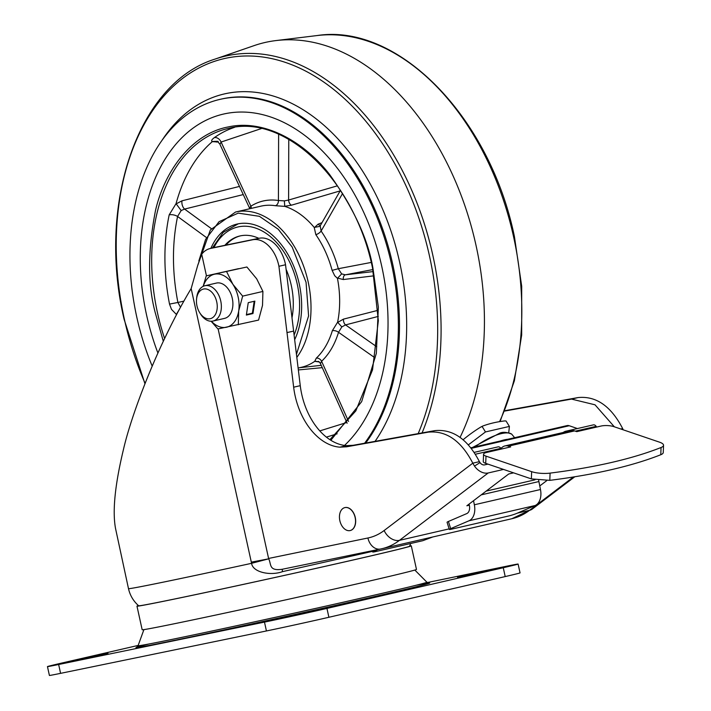 <?xml version="1.0" encoding="UTF-8"?>
<svg xmlns="http://www.w3.org/2000/svg" width="711" height="711" viewBox="0 0 711 711"><rect width="100%" height="100%" fill="white"/><g stroke="black" fill="none" stroke-linecap="round" stroke-linejoin="round"><path stroke-width="1.07" d="M483.551 454.258L483.276 461.492A9.056 2.577 2.2 0 0 485.711 463.368L531.357 478.894L549.807 480.352C595.045 474.619 632.035 466.078 660.777 454.738A15.1 4.293 2.2 0 0 663.256 452.516L663.541 445.282A15.1 4.293 -177.8 0 1 661.061 447.512C632.31 458.844 595.32 467.385 550.092 473.117A15.1 4.293 -177.8 0 1 531.641 471.66L485.995 456.133A9.056 2.577 -177.8 0 1 483.551 454.258A9.056 2.577 -177.8 0 1 486.422 452.498L510.667 446.908L508.463 446.161A13.589 9.003 77 0 0 504.899 445.939A13.589 9.003 77 0 0 501.175 448.392L501.015 448.597M663.541 445.282A15.1 4.293 -177.8 0 0 659.47 442.153L613.824 426.627A9.056 2.577 -177.8 0 0 601.026 426.049L576.781 431.648L574.586 430.902A13.589 9.003 -103 0 0 571.022 430.679L504.899 445.939M503.53 469.429L488.199 472.966A13.589 9.758 -127.2 0 1 474.513 466.096L480.014 462.603A4.533 3.253 52.8 0 0 484.573 464.887L487.924 464.114M469.331 505.21L466.851 505.779L508.721 473.979L513.609 472.851M546.777 480.618L539.747 485.96M372.537 551.327A141.302 1.662 167.6 0 1 364.965 553.078L282.48 571.644L282.223 569.271C268.58 571.226 271.513 564.347 268.696 558.828L251.596 563.316A144.964 1.706 -12.4 0 1 128.487 588.646C130.042 595.454 133.437 601.168 138.663 605.781A138.707 1.635 -12.4 0 0 219.352 589.552A138.707 1.635 -12.4 0 0 364.165 557.442A138.707 1.635 -12.4 0 0 409.607 546.217L410.682 543.488M409.732 545.924A140.431 1.653 167.6 0 1 411.287 545.826A140.431 1.653 167.6 0 1 323.061 566.809A140.431 1.653 167.6 0 1 171.644 599.64A140.431 1.653 167.6 0 1 136.974 606.145A140.431 1.653 167.6 0 1 138.423 605.576M136.974 606.145L142.164 629.733A140.431 1.653 -12.4 0 0 176.835 623.236A140.431 1.653 -12.4 0 0 328.251 590.406A140.431 1.653 -12.4 0 0 416.477 569.422L411.287 545.826M138.174 645.419L62.301 662.928A45.3 0.533 167.6 0 0 47.459 666.598A45.3 0.533 167.6 0 0 58.649 664.501L264.483 622.107A45.3 0.533 167.6 0 0 326.944 608.42L503.264 567.725A45.3 0.533 167.6 0 0 518.106 564.054L520.052 572.906A45.3 0.533 -12.4 0 1 505.21 576.577L503.264 567.725M427.311 582.549L506.916 566.152A45.3 0.533 167.6 0 1 518.106 564.054M107.992 653.382L75.482 660.439L107.992 653.382M313.835 610.989L281.316 618.046L313.835 610.989M457.564 577.279L490.083 570.213L457.626 577.563M47.459 666.598L49.406 675.45A45.3 0.533 -12.4 0 0 60.586 673.353L266.429 630.959A45.3 0.533 -12.4 0 0 328.891 617.272L505.21 576.577M268.696 558.828L251.312 562.134L251.596 563.316C252.725 572.453 270.767 575.99 282.48 571.644M251.312 562.134L191.161 288.559L197.782 265.167L201.702 254.218A30.2 20.015 77 0 1 210.163 248.53A30.2 20.015 77 0 1 210.474 248.459L252.618 239.776A30.2 20.015 77 0 1 278.925 266.278L293.652 387.193A60.399 40.02 -103 0 0 339.92 447.166L346.71 446.784L428.253 432.155C446.295 430.386 461.146 440.731 472.797 463.172L474.513 466.096M128.487 588.646L115.502 528.317C112.329 510.889 115.022 484.44 123.581 448.952C131.553 414.166 158.091 343.609 191.161 288.559M380.403 549.052L281.885 569.342L380.581 549.016A13.589 10.176 -101.6 0 1 367.916 537.996L268.589 558.455L218.126 328.917M206.448 275.824L201.702 254.218M504.65 411.082L571.52 399.093L595.018 404.808L614.34 426.804M623.2 429.817L622.667 428.582C611.016 406.141 596.165 395.796 578.132 397.565L504.801 410.709M620.819 429.009L622.667 428.582M480.014 462.603L479.41 461.643C467.758 439.202 452.907 428.866 434.865 430.626L353.198 445.282L346.568 445.637A60.399 40.02 77 0 1 300.264 385.673L285.538 264.759A30.2 20.015 -103 0 0 259.231 238.256L217.077 246.93A30.2 20.015 -103 0 0 216.775 247.001A30.2 20.015 -103 0 0 216.473 247.073M353.198 445.282L346.595 446.801L353.216 445.282M285.538 264.759L278.925 266.278M346.568 445.637L339.92 447.157M479.41 461.643L472.797 463.172L384.144 530.513A13.589 9.758 52.8 0 0 399.493 540.333L449.148 528.877M473.526 500.713L474.353 504.783A15.1 10.007 77 0 1 469.002 520.781L450.676 528.637L448.419 521.465A6.043 0.533 162.5 0 0 447.059 522.265L449.325 529.437A6.043 0.533 -17.5 0 0 451.378 529.206L508.676 515.982A6.043 0.533 -17.5 0 0 516.799 513.378L535.116 505.521A15.1 10.007 -103 0 0 540.467 489.523L538.671 480.378M448.419 521.465L466.736 513.609A7.554 5.004 -103 0 0 469.411 505.61L469.1 504.072M449.325 529.437A6.043 0.533 -17.5 0 1 450.676 528.637M377.985 549.55L372.768 552.047L374.306 551.887L422.796 540.698L432.715 537.001M468.238 444.944L485.48 431.941L482.129 426.511L480.707 427.098L482.751 426.049M483.071 425.916L482.129 426.511L483.071 425.916A151.434 100.971 -140.7 0 1 493.523 422.841A151.434 100.971 -140.7 0 1 504.703 420.921L506.045 420.992L509.405 426.422L508.729 432.759M480.707 427.098A151.434 137.383 -70.2 0 0 462.994 439.833M485.48 431.941L509.405 426.422M577.421 428.555L569.227 425.738A8.15 5.404 -103 0 0 567.076 425.596L470.709 447.841M562.979 432.528L564.774 431.55A4.23 2.8 77 0 1 565.254 431.364A4.23 2.8 77 0 1 566.827 431.639M501.619 447.877L500.668 448.099M501.335 449.059L500.855 448.357A4.23 2.8 -103 0 0 498.038 446.872L474.068 452.409M596.653 427.062L596.173 426.36A4.23 2.8 -103 0 0 593.356 424.876L565.254 431.364M500.42 440.98A28.689 9.785 -31.7 0 1 504.303 439.878A28.689 9.785 -31.7 0 1 507.77 439.282M350.212 530.539A11.776 7.803 77 0 0 350.274 530.53A11.776 7.803 77 0 0 355.251 517.386A11.776 7.803 77 0 0 345.093 507.547A11.776 7.803 -103 0 0 344.977 507.574A11.776 7.803 -103 0 0 344.844 507.61A11.776 7.803 -103 0 0 339.867 520.745A11.776 7.803 -103 0 0 350.025 530.584A11.776 7.803 77 0 0 350.141 530.557A11.776 7.803 77 0 0 355.118 517.421A11.776 7.803 77 0 0 344.968 507.583A11.776 7.803 -103 0 0 344.906 507.592M381.771 266.429A181.207 120.07 77 0 1 344.533 445.433A181.207 120.07 77 0 0 381.771 266.429A181.207 120.07 77 0 0 223.405 114.089A181.207 120.07 77 0 1 381.771 266.429M157.886 352.985A181.207 120.07 77 0 1 146.537 314.875A181.207 120.07 77 0 1 223.405 114.089A181.207 120.07 77 0 0 146.537 314.875A181.207 120.07 77 0 0 157.886 352.985M364.619 443.22A196.307 130.077 -103 0 0 391.574 264.403A196.307 130.077 -103 0 0 220.01 99.371A196.307 130.077 -103 0 0 136.734 316.893A196.307 130.077 -103 0 0 152.163 366.058M460.017 437.487A241.607 160.091 -103 0 0 476.077 245.633A241.607 160.091 -103 0 0 275.948 40.58A241.607 160.091 -103 0 0 267.372 41.976A241.607 160.091 -103 0 0 254.156 45.602L214.962 59.12A237.243 157.202 -103 0 1 227.947 55.565A237.243 157.202 -103 0 1 432.883 255.533A237.243 157.202 -103 0 1 422.076 432.928M210.829 248.37A70.976 47.024 77 0 1 237.172 224.045A70.976 47.024 77 0 1 299.198 283.707A70.976 47.024 77 0 1 294.701 339.618M180.541 307.259L177.892 302.468L169.52 304.095L171.484 309.365L176.461 314.529A166.107 110.063 -103 0 0 176.524 314.769M332.126 270.384L334.685 275.708L337.441 278.339L341.635 273.895L338.294 268.714L332.126 270.384A83.054 55.031 -103 0 0 315.835 234.666A4.533 1.751 145.2 0 0 321.114 231.048L342.524 193.57M278.623 134.219L278.419 200.502A4.533 3.279 -81.1 0 1 275.344 205.71L284.764 206.377A83.054 55.031 -103 0 1 314.226 227.449L315.835 234.666M220.019 144.129L221.094 142.049A6.043 4.364 54.7 0 0 214.349 137.623C211.682 139.614 210.998 140.956 212.305 141.649A166.107 110.063 -103 0 0 176.044 203.657L169.191 214.846A6.043 2.595 -168.1 0 1 177.572 216.473L181.172 210.545L176.044 203.657M176.461 314.2L179.492 309.196M212.305 141.649L218.259 141.978M239.474 186.424L182.016 200.813L176.044 203.915M212.545 141.498L217.077 141.285L219.708 143.844L249.419 207.852M326.385 437.132L337.121 433.808M181.172 210.545L184.584 209.078A6.043 3.404 76 0 1 182.016 200.813M211.327 228.613L184.584 209.078L243.26 194.583M217.495 141.489A6.043 4.222 -93.9 0 0 216.348 142.111M249.437 207.888L249.712 208.75M249.579 208.047L250.867 206.181L221.094 142.049L261.372 128.567M251.25 208.394A4.533 3.306 57.6 0 0 250.867 206.181C259.302 200.902 268.491 199.009 278.419 200.502L284.356 200.884L288.595 200.04A4.533 2.613 -106.4 0 0 291.483 205.186L340.134 190.895M371.213 262.43L338.294 268.714C334.481 254.671 328.758 242.113 321.114 231.048L320.19 225.814L340.453 190.335M373.275 271.575L345.359 274.819L341.635 273.895M341.831 326.909L337.601 322.225L332.348 330.695A4.533 2.222 -163.2 0 1 338.534 332.313L341.831 326.909L345.546 324.909L378.305 316.404M348.559 421.427L321.603 361.268L320.457 363.463M346.835 422.485L319.79 430.902M337.423 185.82L288.595 200.04L288.773 139.329M284.356 200.884L284.764 206.377M319.95 226.338L314.226 227.449M375.097 357.917L338.534 332.313C334.819 344.435 329.175 354.087 321.603 361.268A4.533 3.164 46.8 0 0 316.297 358.148L314.724 361.348L319.355 361.97L318.475 361.375M298.362 369.942L322.27 367.658M298.131 368.049L301.562 367.249A83.054 55.031 -103 0 0 314.724 361.348M337.601 322.225A83.054 55.031 -103 0 0 337.441 278.339M284.649 206.297L291.483 205.186M322.003 222.641L318.066 224.205A4.533 2.924 -111.9 0 0 320.474 225.316M318.066 224.205L314.431 227.6M372.857 269.576L345.359 274.819A4.533 2.711 -96.6 0 0 343.306 279.539L374.11 275.806M337.458 278.081L343.306 279.539M378.119 310.289L343.457 319.132A4.533 2.577 -104.5 0 0 345.546 324.909L376.777 346.781M343.457 319.132L337.618 322.439M318.777 361.57A4.533 3.182 -94.6 0 0 318.581 361.668L314.929 361.241M292.017 317.648A58.737 38.927 -103 0 0 291.261 285.342A58.737 38.927 -103 0 0 286.098 269.345M258.822 238.336A58.737 38.927 -103 0 0 239.927 235.963A58.737 38.927 -103 0 0 224.854 245.331M240.478 235.839A58.737 38.927 -103 0 0 225.929 245.108M213.771 294.692A15.207 10.078 77 0 1 214.615 315.728A15.207 10.078 77 0 1 199.933 313.062A15.207 10.078 77 0 1 199.755 312.787A15.207 10.078 77 0 1 196.565 298.976A15.207 10.078 77 0 1 203.319 289.084A15.207 10.078 77 0 1 213.771 294.692M196.565 298.976L196.725 297.545A18.122 12.007 77 0 1 204.901 285.733A18.122 12.007 77 0 1 217.219 292.443A18.122 12.007 77 0 1 213.051 321.043A18.122 12.007 77 0 1 200.733 314.333A18.122 12.007 77 0 1 200.52 314.004L199.755 312.787M204.901 285.733L216.437 283.067A18.122 12.007 77 0 1 228.684 289.67A18.122 12.007 77 0 1 232.648 307.472A18.122 12.007 77 0 1 224.587 318.377L213.051 321.043M203.293 286.284A27.178 18.015 77 0 1 214.678 274.179A27.178 18.015 77 0 1 232.879 284.302A27.178 18.015 77 0 1 238.709 310.849A27.178 18.015 77 0 1 226.347 327.273A27.178 18.015 77 0 1 211.363 321.248M211.096 321.248L217.939 328.962L258.564 320.083L262.519 305.357L262.919 291.439L256.68 278.81L246.895 266.998L206.261 275.868L238.478 268.687M246.362 315.071L252.974 313.542L254.858 301.135L248.246 302.664L246.362 315.071M238.309 324.758L238.709 310.849L242.655 296.123L262.919 291.439M242.655 296.123L232.879 284.302L226.64 271.673M218.864 273.104L234.292 269.762L218.864 273.104M206.261 275.868L203.115 286.373M246.441 314.573L252.369 313.204L254.183 301.295M252.369 313.204L252.974 313.542M485.995 456.133L485.711 463.368M534.983 479.827L486.191 491.097M488.199 472.966L399.493 540.333A101.175 67.038 77 0 1 381.78 548.75A101.175 67.038 77 0 1 380.749 548.981A13.589 10.176 -101.6 0 1 380.581 549.016L511.813 518.737A101.175 67.038 -103 0 0 529.535 510.329L573.404 477.001M517.35 513.138L529.535 510.329A13.589 9.758 52.8 0 0 532.317 509.032L511.813 518.737M136.672 647.286L138.067 645.695A147.861 1.742 -12.4 0 0 223.023 628.657A147.861 1.742 -12.4 0 0 378.456 594.192A147.861 1.742 -12.4 0 0 426.884 582.193L414.833 570.053M148.261 644.175A150.412 1.769 -12.4 0 0 196.387 635.785A150.412 1.769 -12.4 0 0 380.412 595.223A150.412 1.769 -12.4 0 0 416.993 585.091M58.649 664.501L60.586 673.353M326.944 608.42L328.891 617.272M266.429 630.959L264.483 622.107M365.152 552.189L364.965 553.078M217.077 246.93L210.474 248.459M252.618 239.776L259.231 238.256M293.67 331.086L287.048 332.57M293.652 387.193L300.264 385.673M353.323 445.255L346.71 446.784M434.865 430.626L428.253 432.155M384.144 530.513A87.586 58.035 77 0 1 367.916 537.996M538.742 481.587L481.24 494.856M574.586 430.902L508.463 446.161M660.777 454.738L661.061 447.512M549.807 480.352L550.092 473.117M531.357 478.894L531.641 471.66M535.116 505.521L469.002 520.781M474.353 504.783L540.467 489.523M571.52 399.093L578.132 397.565M373.773 551.416L373.471 550.483M482.493 426.2A32.022 10.923 148.3 0 0 481.463 426.707M569.227 425.738L471.135 448.374M500.855 448.357L475.277 454.258M596.173 426.36L575.359 431.159M472.717 447.37L499.806 433.123C502.908 431.79 506.872 432.128 511.698 434.145A29.773 10.158 148.3 0 0 501.335 433.621A29.773 10.158 148.3 0 0 475.117 446.819M161.815 140.645A200.626 132.939 77 0 1 226.418 93.479A200.626 132.939 77 0 1 399.724 262.599A200.626 132.939 77 0 1 375.053 441.362M365.685 443.033A196.307 130.077 -103 0 0 392.694 264.145A196.307 130.077 -103 0 0 221.121 99.113L220.01 99.371M418.175 433.621A235.092 155.771 -103 0 0 429.542 256.271A235.092 155.771 -103 0 0 226.471 58.115A235.092 155.771 -103 0 0 124.354 319.132A235.092 155.771 -103 0 0 145.088 383.318M275.948 40.58L317.097 35.55A237.243 157.202 77 0 1 513.609 236.905A237.243 157.202 77 0 1 499.575 421.641M330.855 440.287L361.668 401.635L376.323 353.394L378.35 307.143L372.955 268.243C368.147 239.491 353.696 208.243 329.602 174.506C305.17 142.795 264.954 118.701 228.16 126.958C191.09 133.917 164.49 171.769 155.522 210.367C147.701 250.672 147.648 284.907 155.354 313.062L163.299 341.262M164.605 338.498A166.107 110.063 77 0 1 157.433 312.609A166.107 110.063 77 0 1 227.902 128.549C284.604 112.898 354.825 180.141 372.582 268.314L378.341 320.634L372.537 369.862L355.793 410.94L329.895 439.674M275.344 205.71A83.054 55.031 -103 0 0 260.901 206.163L235.554 212.02A83.054 55.031 77 0 1 308.147 281.84A83.054 55.031 77 0 1 296.843 357.357M198.84 260.964L205.612 239.376L219.068 221.681L238.238 213.122L259.417 216.322L278.223 229.218L292.168 247.046L306.059 282.294L308.592 315.915L296.469 354.3M234.568 127.331A166.107 110.063 -103 0 0 214.349 137.623M169.191 214.846A166.107 110.063 -103 0 0 169.52 304.095M205.977 237.216L177.572 216.473C171.991 243.677 172.098 272.349 177.892 302.468L183.918 301.135M316.297 358.148A83.054 55.031 -103 0 0 332.348 330.695M294.132 334.943A67.954 45.024 -103 0 0 297.242 284.107A67.954 45.024 -103 0 0 258.795 229.315A67.954 45.024 -103 0 0 213.869 247.668M428.813 583.056L426.884 582.193M532.317 509.032L574.781 476.779M216.775 247.001L210.163 248.53M353.269 445.264L346.657 446.792M372.768 552.047L372.333 550.714M143.915 629.617L138.067 645.695M511.698 434.145L514.64 437.7M214.962 59.12C138.218 82.938 96.812 203.284 124.07 319.177L144.928 383.718M500.109 421.552L514.382 380.785L521.678 334.997L521.696 286.24L514.435 236.692C490.128 117.493 398.329 22.93 317.097 35.55M218.144 141.373L217.131 141.365L217.975 141.747M347.155 423.196L320.323 363.312M320.332 363.321L318.715 361.508M299.482 367.729L321.23 365.33M235.554 212.02L210.367 229.937L197.72 265.479M238.265 223.814L223.245 232.337L212.305 248.032"/></g></svg>
